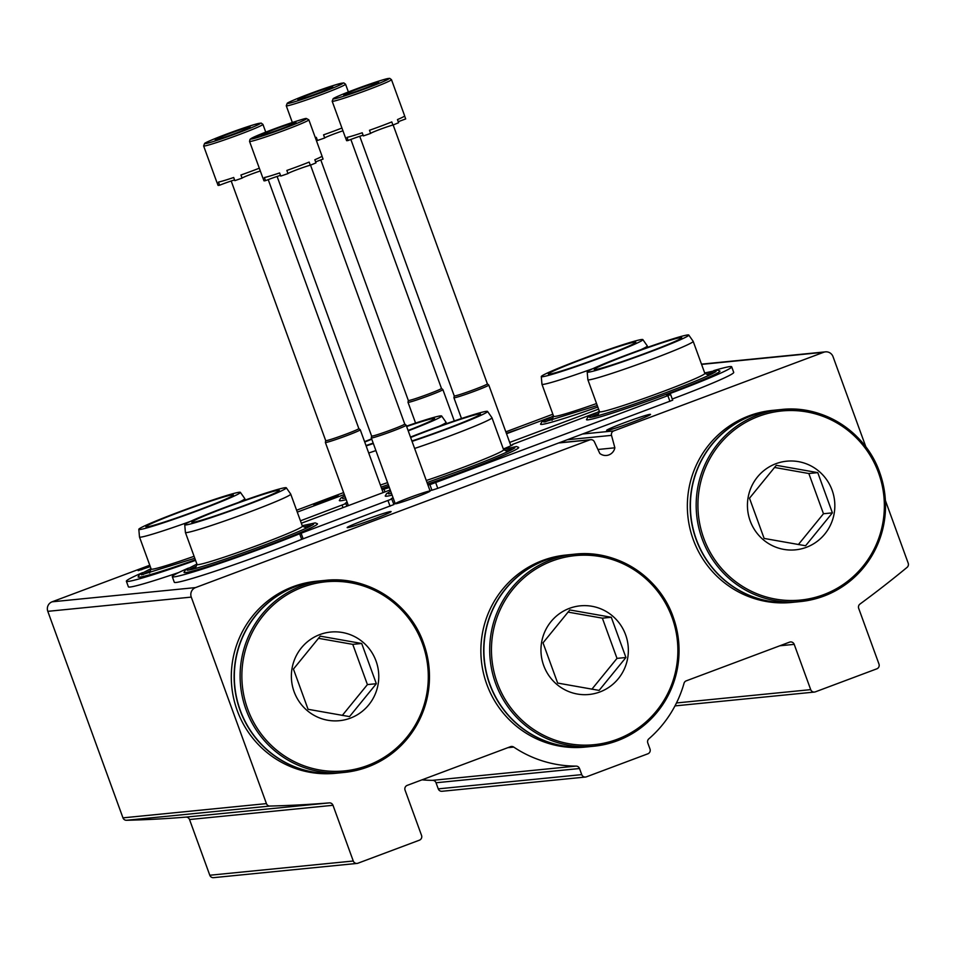 <?xml version="1.0" encoding="UTF-8"?>
<svg xmlns="http://www.w3.org/2000/svg" width="956" height="956" viewBox="0 0 956 956"><rect width="100%" height="100%" fill="white"/><g stroke="black" fill="none" stroke-linecap="round" stroke-linejoin="round"><path stroke-width="1.43" d="M597.954 449.487L614.863 447.802L611.517 435.362A3.716 3.645 -95.7 0 1 613.752 430.917L823.678 352.274A7.421 7.278 -95.7 0 1 833.035 356.684L865.909 446.99M885.411 500.574L908.2 563.192A3.716 3.645 -95.7 0 1 907.089 567.362A1076.325 1055.83 -95.7 0 1 859.97 604.061A3.716 3.645 -95.7 0 0 858.691 608.363L878.97 664.062A3.716 3.645 -95.7 0 1 876.819 668.83L815.372 691.845A3.716 3.645 -95.7 0 1 810.7 689.635L794.209 644.356L779.845 645.778M614.863 447.802A9.656 9.464 -95.7 0 1 599.794 453.455L594.369 441.791A3.716 3.645 -95.7 0 0 589.816 439.88L195.562 587.582A7.421 7.278 -95.7 0 0 191.272 597.106L266.437 803.614A3.716 3.645 -95.7 0 0 269.951 806.051A1076.325 1055.83 -95.7 0 0 329.27 802.885A3.716 3.645 -95.7 0 1 332.999 805.299L353.266 861.009A3.716 3.645 -95.7 0 0 357.95 863.208L419.397 840.193A3.716 3.645 -95.7 0 0 421.548 835.425L405.057 790.146A3.716 3.645 -95.7 0 1 407.208 785.378L510.468 746.696A3.716 3.645 -95.7 0 1 513.731 747.078A115.055 112.868 -95.7 0 0 576.086 766.103A3.716 3.645 -95.7 0 1 579.515 768.528L581.726 774.623A3.716 3.645 -95.7 0 0 586.41 776.834L647.857 753.806A3.716 3.645 -95.7 0 0 650.008 749.05L647.786 742.955A3.716 3.645 -95.7 0 1 648.837 738.845A115.055 112.868 -95.7 0 0 684.03 683.277A3.716 3.645 -95.7 0 1 686.265 680.839L789.537 642.145A3.716 3.645 -95.7 0 1 794.209 644.356M585.514 777.037L442.031 791.281A3.716 3.645 -95.7 0 1 438.254 788.867L436.032 782.761A3.716 3.645 -95.7 0 0 432.602 780.335A115.055 112.868 -95.7 0 1 422.014 779.833M357.054 863.423L213.582 877.656A3.716 3.645 -95.7 0 1 209.794 875.242L189.527 819.531A3.716 3.645 -95.7 0 0 185.799 817.117A1076.325 1055.83 -95.7 0 1 126.479 820.284A3.716 3.645 -95.7 0 1 122.966 817.858L47.8 611.338A7.421 7.278 -95.7 0 1 52.09 601.814L149.769 565.223M416.278 497.048A18.558 0.908 160 0 1 395.294 503.788A18.558 0.908 160 0 1 412.383 496.546A18.558 0.908 160 0 1 430.128 491.109A18.558 0.908 160 0 1 416.278 497.048M347.637 527.64A23.386 1.147 -20 0 0 371.609 519.909A23.386 1.147 -20 0 0 391.112 511.591A23.386 1.147 -20 0 0 368.753 518.51A23.386 1.147 -20 0 0 347.171 527.581A23.386 1.147 -20 0 0 347.637 527.64M141.691 569.74L143.986 568.163L138.166 570.672L150.259 566.585M141.584 569.429L150.128 566.227M314.13 504.84A12.99 0.633 -20 0 0 327.442 500.538A12.99 0.633 -20 0 0 338.281 495.913A12.99 0.633 -20 0 0 325.853 499.761A12.99 0.633 -20 0 0 313.867 504.804A12.99 0.633 -20 0 0 314.13 504.84M296.599 510.217L343.622 492.591M607.072 430.451A23.386 1.147 -20 0 0 631.044 422.707A23.386 1.147 -20 0 0 650.546 414.402A23.386 1.147 -20 0 0 628.188 421.321A23.386 1.147 -20 0 0 606.606 430.391A23.386 1.147 -20 0 0 607.072 430.451M520.16 428.623A23.386 1.147 -20 0 0 506.381 433.367M505.832 431.837L552.855 414.211M319.531 503.119L317.32 503.334L319.591 503.286M317.535 503.943L317.32 503.334M323.857 501.637L320.642 501.948L323.917 501.804M320.965 502.832L320.642 501.948M335.735 496.773L323.582 500.741L327.597 500.335L335.891 497.204M323.821 501.374L323.582 500.741M509.679 442.425L598.576 409.12M382.03 489.603A20.781 1.016 -20 0 1 384.001 489.221L389.343 487.512M347.148 502.282A20.781 1.016 -20 0 0 345.152 503.501A20.781 1.016 -20 0 0 345.821 503.525L346.956 506.154M300.447 520.817L346 503.525M142.564 572.644A83.507 4.087 -20 0 0 126.371 581.236L128.391 586.817A83.507 4.087 -20 0 0 178.796 572.501M126.371 581.236A83.507 4.087 -20 0 0 195.562 560.359M344.315 494.503L297.292 512.117M549.927 417.473L506.525 433.737M344.769 495.746L340.683 498.207L339.332 500.514A71.007 3.477 -20 0 0 346.203 499.665M381.671 488.6A71.007 3.477 -20 0 0 388.841 486.126M553.464 415.872L541.909 421.835L540.558 424.129A71.007 3.477 -20 0 0 597.811 407.029M151 568.617L139.457 574.592L138.106 576.886A71.007 3.477 -20 0 0 195.359 559.786M344.351 498.219A66.311 3.25 160 0 1 345.415 497.526M387.562 482.625A56.046 2.748 160 0 1 380.38 485.05M375.899 450.575A56.046 2.748 160 0 1 368.717 453.013M406.503 426.149A54.05 2.641 160 0 1 441.636 415.98L446.034 422.265A56.046 2.748 160 0 1 446.058 422.301A56.046 2.748 160 0 1 439.509 426.137M373.33 443.512A54.05 2.641 160 0 1 366.136 445.938M364.571 441.636A54.05 2.641 160 0 1 371.645 438.876M441.636 415.98A54.05 2.641 160 0 1 408.212 430.845M373.187 443.13A46.521 2.282 160 0 1 365.993 445.52M364.726 442.042A46.521 2.282 160 0 1 371.776 439.246M406.635 426.519A46.521 2.282 160 0 1 434.586 418.62A46.521 2.282 160 0 1 408.081 430.475M545.589 421.847A66.311 3.25 160 0 1 552.747 418.059M552.126 420.27A59.009 2.892 160 0 1 551.863 419.959L553.596 416.242M596.544 403.552A56.046 2.748 160 0 1 553.62 416.314L541.956 384.264A56.046 2.748 160 0 1 541.956 384.228A56.046 2.748 160 0 0 592.971 368.61M642.862 339.607A54.05 2.641 160 0 1 602.531 357.09A54.05 2.641 160 0 1 541.287 376.58A54.05 2.641 160 0 1 591.178 355.644A54.05 2.641 160 0 1 642.862 339.607L647.272 345.893A56.046 2.748 160 0 1 647.284 345.929A56.046 2.748 160 0 1 640.735 349.765M601.073 357.233A46.521 2.282 160 0 1 548.374 374.071A46.521 2.282 160 0 1 591.31 355.99A46.521 2.282 160 0 1 635.812 342.248A46.521 2.282 160 0 1 601.073 357.233M143.125 574.604A66.311 3.25 160 0 1 150.295 570.804M149.662 573.014A59.009 2.892 160 0 1 149.399 572.704L151.144 568.999M194.092 556.296A56.046 2.748 160 0 1 151.168 569.059L139.492 537.009A56.046 2.748 160 0 1 139.492 536.973L138.823 529.337A54.05 2.641 160 0 1 188.714 508.389A54.05 2.641 160 0 1 240.398 492.364A54.05 2.641 160 0 1 200.079 509.847A54.05 2.641 160 0 1 138.823 529.337M190.507 521.367A56.046 2.748 160 0 1 139.492 537.009M240.398 492.364L244.808 498.65A56.046 2.748 160 0 1 244.82 498.674A56.046 2.748 160 0 1 238.283 502.521M198.621 509.99A46.521 2.282 160 0 1 145.921 526.816A46.521 2.282 160 0 1 188.846 508.735A46.521 2.282 160 0 1 233.348 494.993A46.521 2.282 160 0 1 198.621 509.99M713.75 370.629A83.507 4.087 -20 0 1 731.687 366.817A83.507 4.087 -20 0 1 669.355 393.776L666.583 394.971L670.682 394.601L672.63 400.158M670.682 394.601L429.913 484.668L431.933 490.237L437.764 488.349L672.701 400.17M429.913 484.668A20.781 1.016 -20 0 0 427.941 485.039M393.059 497.729A20.781 1.016 -20 0 0 391.064 498.948A20.781 1.016 -20 0 0 391.733 498.96L393.932 504.541L301.678 539.351A83.507 4.087 -20 0 1 219.342 569.776A83.507 4.087 -20 0 1 174.303 582.264L172.283 576.683A83.507 4.087 -20 0 0 217.311 564.195A83.507 4.087 -20 0 0 299.646 533.783L301.678 539.351M431.933 490.237A20.781 1.016 -20 0 0 429.973 490.619M395.091 503.298A20.781 1.016 -20 0 0 393.729 503.991M299.646 533.783L391.912 498.972M188.475 568.079A83.507 4.087 -20 0 0 172.283 576.683M390.227 489.938L301.331 523.243M503.334 448.973A20.781 1.016 -20 0 0 512.906 444.552A20.781 1.016 -20 0 0 512.225 444.528L512.392 444.994M595.839 412.92L512.225 444.528M672.283 399.01A83.507 4.087 -20 0 0 733.718 372.386L731.687 366.817M390.681 491.193L386.594 493.655L385.244 495.949A71.007 3.477 -20 0 0 392.115 495.112M427.583 484.047A71.007 3.477 -20 0 0 465.703 470.388A71.007 3.477 -20 0 0 518.666 447.396L516.479 446.512L503.465 449.356M599.376 411.319L587.821 417.282L586.47 419.576A71.007 3.477 -20 0 0 666.941 394.015A71.007 3.477 -20 0 0 719.892 371.024L717.705 370.139L704.703 372.983M196.912 564.064L185.368 570.027L184.018 572.333A71.007 3.477 -20 0 0 264.477 546.76A71.007 3.477 -20 0 0 317.428 523.769L315.241 522.884L302.239 525.728M390.263 493.666A66.311 3.25 160 0 1 391.327 492.973M505.425 450.575A66.311 3.25 160 0 1 513.348 448.866M503.609 449.726L507.325 451.459A59.009 2.892 160 0 1 507.325 451.865M410.483 437.083A54.05 2.641 160 0 1 487.548 411.427L491.946 417.712A56.046 2.748 160 0 1 491.97 417.748L503.633 449.798A56.046 2.748 160 0 1 461.796 467.89A56.046 2.748 160 0 1 426.292 480.498M491.97 417.748A56.046 2.748 160 0 1 450.133 435.84A56.046 2.748 160 0 1 414.629 448.448M487.548 411.427A54.05 2.641 160 0 1 447.217 428.909A54.05 2.641 160 0 1 412.048 441.385M410.638 437.49A46.521 2.282 160 0 1 456.287 420.688A46.521 2.282 160 0 1 480.498 414.067A46.521 2.282 160 0 1 445.759 429.053A46.521 2.282 160 0 1 411.905 440.967M591.501 417.294A66.311 3.25 160 0 1 598.659 413.506M706.651 374.202A66.311 3.25 160 0 1 714.574 372.493M598.038 415.717A59.009 2.892 160 0 1 597.775 415.406L599.508 411.689M704.835 373.354L708.551 375.087A59.009 2.892 160 0 1 708.551 375.493M688.774 335.054L693.184 341.34A56.046 2.748 160 0 1 693.196 341.376L704.859 373.414A56.046 2.748 160 0 1 663.034 391.518A56.046 2.748 160 0 1 599.532 411.761L587.868 379.711A56.046 2.748 160 0 1 587.856 379.675L587.199 372.027A54.05 2.641 160 0 1 637.09 351.091A54.05 2.641 160 0 1 688.774 335.054A54.05 2.641 160 0 1 648.443 352.537A54.05 2.641 160 0 1 587.199 372.027M693.196 341.376A56.046 2.748 160 0 1 651.371 359.468A56.046 2.748 160 0 1 587.868 379.711M646.985 352.68A46.521 2.282 160 0 1 594.285 369.518A46.521 2.282 160 0 1 637.222 351.438A46.521 2.282 160 0 1 681.724 337.695A46.521 2.282 160 0 1 646.985 352.68M189.037 570.039A66.311 3.25 160 0 1 196.207 566.251M304.187 526.947A66.311 3.25 160 0 1 312.122 525.25M195.574 568.462A59.009 2.892 160 0 1 195.311 568.151L197.056 564.446M302.383 526.111L306.087 527.832A59.009 2.892 160 0 1 306.099 528.238M260.57 544.263A56.046 2.748 160 0 1 197.079 564.506L185.404 532.456A56.046 2.748 160 0 1 185.404 532.42A56.046 2.748 160 0 0 248.907 512.213A56.046 2.748 160 0 0 290.732 494.121L302.395 526.17A56.046 2.748 160 0 1 260.57 544.263M286.31 487.799A54.05 2.641 160 0 1 245.979 505.282A54.05 2.641 160 0 1 184.735 524.772A54.05 2.641 160 0 1 234.626 503.836A54.05 2.641 160 0 1 286.31 487.799L290.72 494.085A56.046 2.748 160 0 1 290.732 494.121M244.533 505.425A46.521 2.282 160 0 1 191.833 522.263A46.521 2.282 160 0 1 234.758 504.182A46.521 2.282 160 0 1 279.26 490.44A46.521 2.282 160 0 1 244.533 505.425M341.937 128.032A31.548 1.542 160 0 1 335.197 130.614A31.548 1.542 160 0 1 323.57 134.844L324.705 137.975A31.548 1.542 -20 0 1 317.464 140.472L316.317 137.341A31.548 1.542 160 0 1 315.337 137.664M318.862 92.887A18.558 0.908 160 0 1 297.878 99.627A18.558 0.908 160 0 1 314.966 92.397A18.558 0.908 160 0 1 332.712 86.948A18.558 0.908 160 0 1 318.862 92.887M342.941 130.817A12.368 0.609 -20 0 0 330.884 135.155A12.368 0.609 -20 0 0 324.705 137.975M317.213 139.767A12.368 0.609 -20 0 0 316.209 140.078M441.457 388.399A17.626 0.86 160 0 1 441.469 388.423L442.879 389.594A18.558 0.908 160 0 1 442.891 389.618A18.558 0.908 160 0 1 429.041 395.605A18.558 0.908 160 0 1 408.009 402.309A18.558 0.908 160 0 1 408.009 402.285L415.573 423.066M350.852 139.457L441.469 388.423A17.626 0.86 160 0 1 428.312 394.111A17.626 0.86 160 0 1 408.332 400.48A17.626 0.86 160 0 1 408.332 400.456L408.009 402.285M391.47 79.647L404.651 115.867A31.548 1.542 160 0 1 397.469 119.584L398.604 122.715A31.548 1.542 -20 0 1 392.928 125.057L391.793 121.926A31.548 1.542 160 0 1 381.109 126.061A31.548 1.542 160 0 1 369.482 130.279L370.617 133.422A31.548 1.542 -20 0 1 363.376 135.919L362.228 132.776A31.548 1.542 160 0 1 347.016 137.365L348.151 140.496A31.548 1.542 -20 0 1 346.586 140.651L345.451 137.521A31.548 1.542 160 0 1 345.367 137.449L332.174 101.228L333.142 98.707C333.596 98.086 340.695 94.704 360.603 87.355L382.651 79.91L389.69 78.344L391.47 79.647A31.548 1.542 160 0 1 367.917 89.828A31.548 1.542 160 0 1 332.174 101.228M364.774 88.334A18.558 0.908 160 0 1 343.79 95.074A18.558 0.908 160 0 1 360.878 87.833A18.558 0.908 160 0 1 378.624 82.395A18.558 0.908 160 0 1 364.774 88.334M398.258 121.735A12.368 0.609 -20 0 1 405.703 118.938L404.627 115.975M392.928 125.057A12.368 0.609 -20 0 0 379.855 129.43A12.368 0.609 -20 0 0 370.617 133.422M363.125 135.214A12.368 0.609 -20 0 0 348.151 140.496M474.953 391.052A18.558 0.908 160 0 1 453.921 397.756A18.558 0.908 160 0 1 453.921 397.72L454.243 395.915A17.626 0.86 160 0 1 454.243 395.904A17.626 0.86 160 0 0 474.224 389.558A17.626 0.86 160 0 0 487.381 383.87A17.626 0.86 160 0 0 487.369 383.846L488.791 385.029A18.558 0.908 160 0 1 488.803 385.053A18.558 0.908 160 0 1 474.953 391.052M259.303 168.196A31.548 1.542 160 0 1 252.563 170.777A31.548 1.542 160 0 1 240.936 175.008L242.071 178.139A31.548 1.542 -20 0 1 234.829 180.636L233.694 177.505A31.548 1.542 160 0 1 218.47 182.082L219.605 185.213A31.548 1.542 -20 0 1 218.04 185.368L216.904 182.238A31.548 1.542 160 0 1 216.821 182.166L203.628 145.945L204.596 143.436C205.05 142.803 212.148 139.421 232.057 132.071L254.117 124.627L261.143 123.061L262.924 124.364A31.548 1.542 160 0 1 239.37 134.545A31.548 1.542 160 0 1 203.628 145.945M236.228 133.051A18.558 0.908 160 0 1 215.243 139.791A18.558 0.908 160 0 1 232.332 132.561A18.558 0.908 160 0 1 250.078 127.112A18.558 0.908 160 0 1 236.228 133.051M260.307 170.981A12.368 0.609 -20 0 0 248.249 175.318A12.368 0.609 -20 0 0 242.071 178.139M234.579 179.931A12.368 0.609 -20 0 0 219.605 185.213M358.823 428.563A17.626 0.86 160 0 1 358.835 428.587L360.245 429.758A18.558 0.908 160 0 1 360.257 429.782A18.558 0.908 160 0 1 346.407 435.769A18.558 0.908 160 0 1 325.387 442.473A18.558 0.908 160 0 1 325.375 442.449L348.366 505.628M268.218 179.62L358.835 428.587A17.626 0.86 160 0 1 345.678 434.275A17.626 0.86 160 0 1 325.709 440.644A17.626 0.86 160 0 1 325.697 440.62M308.836 119.811L322.017 156.031A31.548 1.542 160 0 1 314.835 159.748L315.97 162.879A31.548 1.542 -20 0 1 310.306 165.221L309.158 162.09A31.548 1.542 160 0 1 298.475 166.225A31.548 1.542 160 0 1 286.848 170.443L287.983 173.586A31.548 1.542 -20 0 1 280.741 176.083L279.606 172.94A31.548 1.542 160 0 1 264.382 177.529L265.517 180.66A31.548 1.542 -20 0 1 263.952 180.815L262.816 177.685A31.548 1.542 160 0 1 262.733 177.613L249.54 141.392L250.054 139.265L277.969 127.518C296.707 120.946 306.183 117.947 306.41 118.508L308.836 119.811A31.548 1.542 160 0 1 285.282 129.992A31.548 1.542 160 0 1 249.54 141.392M282.139 128.498A18.558 0.908 160 0 1 261.155 135.238A18.558 0.908 160 0 1 278.244 127.996A18.558 0.908 160 0 1 295.99 122.559A18.558 0.908 160 0 1 282.139 128.498M315.623 161.899A12.368 0.609 -20 0 1 323.068 159.102L321.993 156.139M310.306 165.221A12.368 0.609 -20 0 0 297.22 169.594A12.368 0.609 -20 0 0 287.983 173.586M280.49 175.378A12.368 0.609 -20 0 0 265.517 180.66M404.735 424.01A17.626 0.86 160 0 1 404.747 424.034L406.157 425.193A18.558 0.908 160 0 1 406.169 425.217A18.558 0.908 160 0 1 392.319 431.216A18.558 0.908 160 0 1 371.286 437.92A18.558 0.908 160 0 1 371.286 437.884L395.258 503.752M310.521 165.137L404.747 424.034A17.626 0.86 160 0 1 391.59 429.722A17.626 0.86 160 0 1 371.621 436.091A17.626 0.86 160 0 1 371.609 436.067L371.286 437.884M625.618 634.808A44.538 43.689 -95.7 0 1 588.753 694.51A44.538 43.689 -95.7 0 1 541.574 642.552A44.538 43.689 -95.7 0 1 580.567 605.805A44.538 43.689 -95.7 0 1 625.618 634.808M557.659 683.074L543.02 642.85L569.836 609.952L611.29 617.277L625.929 657.501L599.113 690.399L557.659 683.074M588.107 746.791A96.496 94.656 -95.7 0 1 484.381 660.106A96.496 94.656 -95.7 0 1 569.059 554.731L574.843 554.157A96.496 94.656 -95.7 0 1 673.132 616.943A96.496 94.656 -95.7 0 1 593.903 746.218A96.496 94.656 -95.7 0 1 490.177 659.532A96.496 94.656 -95.7 0 1 574.843 554.157C616.536 549.306 659.198 576.552 673.155 616.943C686.05 658.768 676.764 694.558 645.3 724.29C630.351 736.861 613.214 744.162 593.903 746.218L588.107 746.791M588 746.803A96.496 94.656 -95.7 0 1 587.892 746.815A96.496 94.656 -95.7 0 1 484.166 660.13A96.496 94.656 -95.7 0 1 568.844 554.755A96.496 94.656 -95.7 0 1 568.951 554.743M587.892 746.815L585.072 747.09A96.496 94.656 -95.7 0 1 481.346 660.405A96.496 94.656 -95.7 0 1 566.024 555.042L568.844 554.755M591.872 689.216L617.002 658.385L602.364 618.162L611.29 617.277M617.002 658.385L625.929 657.501M602.364 618.162L567.96 612.091M376.043 661.026A44.538 43.689 -95.7 0 1 339.165 720.716A44.538 43.689 -95.7 0 1 291.986 668.758A44.538 43.689 -95.7 0 1 330.979 632.024A44.538 43.689 -95.7 0 1 376.043 661.026M308.071 709.292L293.432 669.069L320.248 636.158L361.703 643.484L376.341 683.707L349.526 716.606L308.071 709.292M338.532 772.998A96.496 94.656 -95.7 0 1 234.806 686.312A96.496 94.656 -95.7 0 1 319.471 580.949L325.255 580.376A96.496 94.656 -95.7 0 1 423.544 643.149A96.496 94.656 -95.7 0 1 344.315 772.424A96.496 94.656 -95.7 0 1 240.589 685.739A96.496 94.656 -95.7 0 1 325.255 580.376C366.949 575.512 409.622 602.758 423.568 643.149C436.462 684.986 427.177 720.764 395.712 750.496C380.763 763.067 363.627 770.369 344.315 772.424L338.532 772.998M338.424 773.01A96.496 94.656 -95.7 0 1 338.316 773.022A96.496 94.656 -95.7 0 1 234.59 686.336A96.496 94.656 -95.7 0 1 319.256 580.961A96.496 94.656 -95.7 0 1 319.364 580.961M338.316 773.022L335.496 773.296A96.496 94.656 -95.7 0 1 231.77 686.623A96.496 94.656 -95.7 0 1 316.436 581.248L319.256 580.961M342.296 715.423L367.415 684.592L352.776 644.368L361.703 643.484M367.415 684.592L376.341 683.707M352.776 644.368L318.372 638.297M832.102 490.165A44.538 43.689 -95.7 0 1 795.225 549.867A44.538 43.689 -95.7 0 1 748.046 497.909A44.538 43.689 -95.7 0 1 787.039 461.162A44.538 43.689 -95.7 0 1 832.102 490.165M764.131 538.431L749.492 498.207L776.308 465.309L817.762 472.634L832.401 512.858L805.585 545.756L764.131 538.431M794.591 602.149A96.496 94.656 -95.7 0 1 690.865 515.463A96.496 94.656 -95.7 0 1 775.531 410.088L781.315 409.515A96.496 94.656 -95.7 0 1 879.604 472.288A96.496 94.656 -95.7 0 1 800.375 601.575A96.496 94.656 -95.7 0 1 696.649 514.89A96.496 94.656 -95.7 0 1 781.315 409.515C823.008 404.663 865.682 431.897 879.628 472.3C892.522 514.125 883.236 549.903 851.772 579.635C836.823 592.206 819.686 599.52 800.375 601.575L794.591 602.149M794.484 602.149A96.496 94.656 -95.7 0 1 794.376 602.16A96.496 94.656 -95.7 0 1 690.65 515.487A96.496 94.656 -95.7 0 1 775.316 410.112A96.496 94.656 -95.7 0 1 775.424 410.1M794.376 602.16L791.556 602.447A96.496 94.656 -95.7 0 1 687.83 515.762A96.496 94.656 -95.7 0 1 772.496 410.387L775.316 410.112M798.356 544.573L823.475 513.742L808.836 473.519L817.762 472.634M823.475 513.742L832.401 512.858M808.836 473.519L774.432 467.436M823.678 352.274L701.573 364.391M810.7 689.635L676.49 702.959M581.726 774.623L438.254 788.867M579.515 768.528L436.032 782.761M576.086 766.103L432.602 780.335M513.731 747.078L507.899 747.664M353.266 861.009L209.794 875.242M332.999 805.299L189.527 819.531M329.27 802.885L185.799 817.117M269.951 806.051L126.479 820.284M266.437 803.614L122.966 817.858M191.272 597.106L47.8 611.338M195.562 587.582L52.09 601.814M589.816 439.88L558.973 442.939M611.517 435.362L567.541 439.724M613.752 430.917L582.909 433.976M384.001 489.221L384.981 491.91M342.117 505.198L343.001 507.636M669.355 393.776L669.678 394.685M667.909 395.796L669.929 401.365M435.745 482.768L437.764 488.349M388.028 500.645L390.06 506.226M301.104 533.209L303.136 538.79M321.013 92.672A29.696 1.458 160 0 1 288.76 102.388A29.696 1.458 160 0 1 336.058 84.678A29.696 1.458 160 0 1 321.013 92.672M322.005 94.381A31.548 1.542 160 0 1 286.262 105.781L287.23 103.272C287.684 102.639 294.783 99.257 314.691 91.907L336.739 84.463L343.778 82.897L345.558 84.2A31.548 1.542 160 0 1 322.005 94.381M366.925 88.119A29.696 1.458 160 0 1 334.672 97.835A29.696 1.458 160 0 1 381.97 80.113A29.696 1.458 160 0 1 366.925 88.119M238.379 132.836A29.696 1.458 160 0 1 206.126 142.552A29.696 1.458 160 0 1 253.424 124.842A29.696 1.458 160 0 1 238.379 132.836M284.291 128.283A29.696 1.458 160 0 1 252.037 137.999A29.696 1.458 160 0 1 299.336 120.277A29.696 1.458 160 0 1 284.291 128.283M672.044 617.421A95.014 93.198 -95.7 0 1 569.071 743.756A95.014 93.198 -95.7 0 1 512.858 589.302A95.014 93.198 -95.7 0 1 672.044 617.421M422.468 643.627A95.014 93.198 -95.7 0 1 319.495 769.962A95.014 93.198 -95.7 0 1 263.27 615.509A95.014 93.198 -95.7 0 1 422.468 643.627M878.528 472.778A95.014 93.198 -95.7 0 1 775.555 599.113A95.014 93.198 -95.7 0 1 719.33 444.66A95.014 93.198 -95.7 0 1 878.528 472.778M825.47 351.856L701.489 364.152M814.476 692.06L674.984 705.898M590.712 439.676L559.403 442.771M342.618 498.446L345.582 497.98M381.121 487.094L388.291 484.62M446.058 422.301L446.536 423.639M543.856 422.074L597.273 405.523M647.284 345.929L647.774 347.267M541.287 376.58L541.956 384.228M141.392 574.819L194.809 558.28M244.82 498.674L245.31 500.012M388.53 493.894L391.494 493.416M427.033 482.541L464.724 469.049C486.389 460.888 501.733 454.626 510.743 450.24L514.818 447.922M589.768 417.521L594.369 416.661C609.773 412.645 633.637 404.651 665.95 392.665C687.627 384.515 702.959 378.241 711.969 373.856L716.044 371.549M187.304 570.266L191.905 569.418C207.321 565.402 231.173 557.396 263.486 545.422C285.163 537.26 300.507 530.998 309.517 526.613L313.592 524.306M184.735 524.772L185.404 532.42M286.262 105.781L292.345 122.499M345.558 84.2L348.378 91.967M442.891 389.618L454.291 420.939M320.786 159.927L408.332 400.48M453.921 397.756L461.485 418.513M488.803 385.053L510.898 445.771M359.743 136.29L454.243 395.927M393.155 124.973L487.381 383.87M262.924 124.364L265.744 132.131M360.257 429.782L383.129 492.603M231.197 181.007L325.709 440.644L325.375 442.449M406.169 425.217L430.128 491.061M277.109 176.454L371.621 436.091"/></g></svg>
